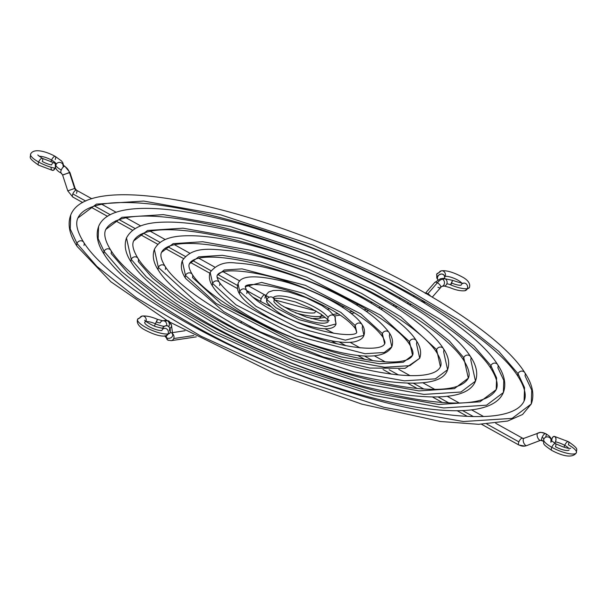 <?xml version="1.0" encoding="UTF-8"?>
<svg xmlns="http://www.w3.org/2000/svg" width="607" height="607" viewBox="0 0 607 607"><rect width="100%" height="100%" fill="white"/><g stroke="black" fill="none" stroke-linecap="round" stroke-linejoin="round"><path stroke-width="0.91" d="M445.136 276.352A3.877 3.414 -98.6 0 0 444.711 272.353A3.877 3.414 -98.6 0 0 441.388 270.798A3.877 3.414 81.4 0 1 444.711 272.353A3.877 3.414 81.4 0 1 445.136 276.352A9.902 2.64 -157.7 0 1 453.899 278.256A9.902 2.64 -157.7 0 1 461.745 283.052A9.902 2.64 22.3 0 0 453.899 278.256A9.902 2.64 22.3 0 0 445.136 276.352A9.902 2.64 22.3 0 0 444.65 276.466A9.902 2.64 -157.7 0 1 445.136 276.352A3.877 3.414 -98.6 0 1 444.711 277.133M437.844 279.766A3.877 3.361 -39 0 1 437.632 276.671A17.656 4.704 -157.7 0 1 436.767 274.083A17.656 4.704 22.3 0 0 437.632 276.671A3.877 3.361 -39 0 1 440.667 274.098A3.877 3.361 -39 0 1 444.081 275.176A3.877 3.361 -39 0 1 444.499 278.287M443.049 278.385A3.877 3.414 81.4 0 1 445.098 278.75A3.877 3.414 81.4 0 1 446.798 283.939A3.877 1.032 -157.7 0 1 450.485 284.789L452.587 280.343L451.638 283.029A9.902 2.64 22.3 0 0 461.062 285.207A3.877 3.414 81.4 0 1 463.543 283.12A3.877 3.414 -98.6 0 1 466.874 284.668A3.877 3.414 -98.6 0 1 467.299 288.674A17.656 4.704 22.3 0 0 469.53 286.853A17.656 4.704 -157.7 0 1 467.299 288.674A17.656 4.704 -157.7 0 1 450.485 284.789A17.656 4.704 22.3 0 0 467.299 288.674A3.877 3.414 81.4 0 1 464.818 290.761A3.877 3.414 -98.6 0 0 467.299 288.674A3.877 3.414 81.4 0 0 466.889 284.698A3.877 3.414 81.4 0 0 463.596 283.105L463.649 283.097M432.298 297.119L441.638 286.436L444.263 286.034A3.877 3.414 -98.6 0 0 446.798 283.939A3.877 3.414 -98.6 0 0 445.098 278.75L442.48 279.144A3.877 3.414 81.4 0 1 444.468 283.112A3.877 3.414 81.4 0 1 441.866 286.39A3.877 3.414 -98.6 0 0 444.468 283.112A3.877 3.414 -98.6 0 0 442.48 279.144A11.624 4.56 119.1 0 0 437.381 282.763A3.877 1.684 40.9 0 1 440.568 287.581A3.877 1.684 40.9 0 1 437.943 287.263M427.874 293.735A3.877 1.684 -139.1 0 0 425.568 293.211A3.877 1.684 40.9 0 1 427.874 293.735A3.877 1.684 40.9 0 1 430.522 296.079A3.877 1.684 -139.1 0 0 427.874 293.735A3.877 1.518 -60.9 0 1 427.374 294.251A3.877 1.518 119.1 0 0 427.874 293.735L437.381 282.763L427.874 293.735M318.5 318.387A3.877 3.414 -98.6 0 0 320.974 316.293A46.936 12.512 -157.7 0 1 295.389 312.802A46.936 12.512 22.3 0 0 320.974 316.293A3.877 3.414 81.4 0 1 318.44 318.394L311.034 318.554M270.396 306.452L261.169 301.755A3.877 1.518 -60.9 0 1 261.23 298.644A3.877 1.518 119.1 0 0 261.139 301.74M283.742 306.725A39.189 10.448 22.3 0 0 314.745 312.825A3.877 3.414 81.4 0 1 316.141 311.148M63.052 174.953L69.464 172.509L74.676 188.436L67.787 190.864L74.676 188.436A3.012 2.656 -98.6 0 0 76.072 190.181A3.877 1.518 -60.9 0 1 76.55 190.257A3.877 1.518 -60.9 0 1 76.467 193.36M61.664 173.207A3.877 1.518 -60.9 0 1 61.17 173.124A3.877 1.518 -60.9 0 1 61.261 170.028A3.877 1.518 -60.9 0 1 64.494 166.295A10.767 9.477 81.4 0 1 69.464 172.509L69.942 172.525L75.154 188.451L76.535 190.249A3.877 1.518 119.1 0 0 76.072 190.181A3.877 1.518 119.1 0 0 72.832 193.906A3.877 1.518 119.1 0 0 72.772 197.025A3.877 1.518 -60.9 0 1 72.832 193.906L85.701 201.061L72.832 193.906A3.877 1.518 -60.9 0 1 76.072 190.181A3.012 2.656 81.4 0 1 74.676 188.436L69.464 172.509A10.767 9.477 -98.6 0 0 64.494 166.295A3.877 1.518 119.1 0 0 61.261 170.028A3.877 1.518 119.1 0 0 61.186 173.132C56.36 170.537 54.615 167.752 55.958 164.793A11.624 3.096 -157.7 0 1 56.026 164.656A3.877 3.733 33.1 0 1 63.28 165.271A3.877 3.733 -146.9 0 0 56.026 164.656A11.624 3.096 22.3 0 0 55.95 164.8A11.624 3.096 22.3 0 0 61.261 170.028A11.624 3.096 -157.7 0 1 55.95 164.8L56.345 164.057M52.581 170.408A3.877 2.193 -78.7 0 0 55.085 168.238A17.656 4.704 -157.7 0 1 38.651 162.031A3.877 1.518 119.1 0 0 38.56 165.127A3.877 1.518 -60.9 0 1 38.651 162.031A17.656 4.704 -157.7 0 1 30.805 153.73A17.656 4.704 22.3 0 0 38.651 162.031A3.877 1.518 -60.9 0 1 42.376 158.381A3.877 1.518 119.1 0 0 38.651 162.031A17.656 4.704 22.3 0 0 55.085 168.238A3.877 2.193 -78.7 0 0 54.008 162.79M55.298 156.431A3.877 1.518 119.1 0 0 51.572 160.073A9.902 2.64 22.3 0 0 39.174 156.325A9.902 2.64 -157.7 0 1 51.572 160.073A3.877 1.518 -60.9 0 1 55.298 156.431A3.877 1.518 -60.9 0 1 55.207 159.527M42.376 158.381A3.877 1.518 -60.9 0 1 42.285 161.477A9.902 2.64 22.3 0 0 51.504 164.96L51.815 164.315M51.572 160.073A9.902 2.64 -157.7 0 1 56.125 164.429A9.902 2.64 22.3 0 0 51.572 160.073A3.877 1.518 119.1 0 0 51.087 162.046A3.877 1.518 -60.9 0 1 51.572 160.073M444.241 286.041L449.544 287.475C455.538 290.04 460.607 291.14 464.757 290.776L469.439 287.483C470.463 283.932 468.452 280.631 463.399 277.574C454.059 272.46 446.744 270.198 441.441 270.79L436.767 274.083A17.656 4.704 -157.7 0 1 438.907 272.892A3.877 3.414 81.4 0 1 441.388 270.798M440.591 287.551A3.877 1.684 -139.1 0 0 437.381 282.763A11.624 4.56 -60.9 0 1 442.48 279.144L445.098 278.75A3.877 3.414 -98.6 0 0 443.102 278.37L452.579 280.343L450.485 284.789A3.877 1.032 22.3 0 0 446.798 283.939A3.877 3.414 81.4 0 1 444.316 286.026M450.826 284.933L451.638 283.029L450.826 284.933M423.261 300.822L421.243 301.133L423.261 300.822M409.11 302.961L407.024 303.28L409.11 302.961M394.952 305.109L392.759 305.435L394.952 305.109M380.786 307.248L378.442 307.605L380.786 307.248M366.605 309.395L364.003 309.782L366.605 309.395M352.386 311.543L349.26 312.013L352.386 311.543M338.084 313.705L333.281 314.434L338.084 313.705M323.44 315.921L320.974 316.293A3.877 3.414 -98.6 0 0 321.27 314.35A3.877 3.414 81.4 0 1 320.974 316.293L323.44 315.921M423.511 302.506L425.332 302.225A3.877 3.414 -98.6 0 0 425.59 302.18A3.877 3.414 81.4 0 1 425.34 302.225A3.877 3.414 81.4 0 1 423.337 301.854M264.963 294.994A3.877 1.518 119.1 0 0 261.23 298.644L246.548 290.48L261.23 298.644A3.877 1.518 -60.9 0 1 264.933 294.979A3.877 1.518 -60.9 0 1 264.864 298.09M237.527 285.465L217.769 274.478L237.527 285.465M210.963 270.699L192.624 260.502L210.963 270.699M185.272 256.412L167.942 246.776L185.272 256.412M160.043 242.39L143.427 233.149L160.043 242.39M135.103 228.528L119.002 219.575L135.103 228.528M110.337 214.757L94.624 206.023L110.337 214.757M63.34 166.948L62.931 164.96L64.964 166.364L69.942 172.525L62.574 174.937L61.193 173.139M64.494 166.295A3.877 1.518 -60.9 0 1 64.987 166.386A3.877 1.518 119.1 0 0 64.494 166.295M73.235 197.093A3.877 1.518 -60.9 0 1 72.757 197.017L82.704 202.548M434.756 282.452A3.877 1.684 40.9 0 1 437.381 282.763A3.877 1.684 -139.1 0 0 434.733 282.475L425.226 293.447M442.48 279.144A3.877 3.414 -98.6 0 0 440.477 278.772A3.877 3.414 81.4 0 1 442.48 279.144M52.179 163.761L52.589 163.313M53.477 162.813L54.713 163.139L55.29 164.034L55.328 167.532L53.56 170.203L52.255 170.309L51.557 169.672M51.299 169.163L51.026 167.881M437.966 279.941L437.419 278.742L437.632 276.671L438.998 274.903L441.039 274.03L442.45 274.114L444.096 275.199L444.711 277.08L444.423 278.476M83.736 242.33A3.877 3.49 147.1 0 0 80.215 240.835A3.877 3.49 147.1 0 0 76.968 243.361L96.824 266.374L136.279 297.665L200.978 336.195L288.795 376.143L384.019 407.358L463.338 421.524L512.118 418.367L531.262 403.996L512.118 418.367L463.338 421.524L384.019 407.358L288.795 376.143L200.978 336.195L136.279 297.665L96.824 266.374L76.968 243.361A3.877 3.49 -32.9 0 1 80.215 240.835A3.877 3.49 -32.9 0 1 83.736 242.33A3.877 3.49 -32.9 0 1 83.941 245.425M524.789 372.645A3.877 3.49 147.1 0 0 521.269 371.143A3.877 3.49 147.1 0 0 518.021 373.677L524.547 387.623L524.091 401.052L524.547 387.623L518.021 373.677A3.877 3.49 -32.9 0 1 521.269 371.143A3.877 3.49 -32.9 0 1 524.789 372.645A3.877 3.49 -32.9 0 1 524.994 375.733L531.732 390.134L531.262 403.996C534.668 394.694 532.506 384.231 524.759 372.599C501.572 335.565 420.636 283.795 328.857 246.207C206.243 195.773 85.39 176.66 70.7 215.106L70.23 228.96L76.968 243.361L70.23 228.96L70.708 215.09C67.294 224.4 69.456 234.871 77.203 246.503L110.937 281.823L166.925 320.359M77.871 218.042L96.414 204.119L143.684 201.069L220.531 214.787L312.78 245.031L397.873 283.735L460.554 321.065L498.772 351.385L518.021 373.677L498.772 351.385L460.554 321.065L397.873 283.735L312.78 245.031L220.531 214.787L143.684 201.069L96.414 204.119L77.871 218.042C75.245 223.68 77.188 231.76 83.705 242.292C105.284 277.429 188.974 331.043 281.785 368.07C355.755 398.184 432.252 416.994 478.088 416.561C499.698 416.736 518.917 412.312 524.091 401.052C526.717 395.415 524.774 387.334 518.257 376.81C496.678 341.673 412.988 288.059 320.177 251.032C246.207 220.918 169.71 202.108 123.874 202.541C102.264 202.366 83.045 206.782 77.871 218.042M518.226 376.772A3.877 3.49 -32.9 0 1 518.021 373.677A3.877 3.49 147.1 0 0 518.226 376.772M77.172 246.457A3.877 3.49 -32.9 0 1 76.968 243.361A3.877 3.49 147.1 0 0 77.172 246.457M110.861 250.35A3.877 3.49 147.1 0 0 107.348 248.847A3.877 3.49 147.1 0 0 104.093 251.381L121.552 271.602L156.227 299.107L213.087 332.97L290.275 368.077L373.965 395.514L443.671 407.957L486.548 405.188L503.37 392.554L486.548 405.188L443.671 407.957L373.965 395.514L290.275 368.077L213.087 332.97L156.227 299.107L121.552 271.602L104.093 251.381A3.877 3.49 -32.9 0 1 107.348 248.847A3.877 3.49 -32.9 0 1 110.861 250.35A3.877 3.49 -32.9 0 1 111.073 253.438L127.91 272.945L161.356 299.479L216.198 332.135L290.654 366.006L371.378 392.463L438.618 404.474L479.97 401.804L496.2 389.618L496.602 377.865L490.888 365.657L496.602 377.865L496.2 389.618C498.461 384.899 496.769 377.964 491.124 368.798C472.329 338.145 398.958 291.102 317.636 258.673C285.078 245.547 253.703 235.197 223.505 227.64C162.888 213.057 116.893 210.735 105.762 229.484L121.984 217.298L163.344 214.628L230.584 226.631L311.308 253.096L385.756 286.959L440.606 319.623L474.052 346.149L490.888 365.657A3.877 3.49 -32.9 0 1 494.136 363.13A3.877 3.49 -32.9 0 1 497.657 364.625A3.877 3.49 147.1 0 0 494.136 363.13A3.877 3.49 147.1 0 0 490.888 365.657L474.052 346.149L440.606 319.623L385.756 286.959L311.308 253.096L230.584 226.631L163.344 214.628L121.984 217.298L105.762 229.484C103.501 234.196 105.193 241.138 110.838 250.304C129.632 280.958 203.004 328 284.326 360.421C316.884 373.555 348.259 383.897 378.449 391.454C439.073 406.045 485.069 408.367 496.2 389.618M497.657 364.625A3.877 3.49 -32.9 0 1 497.861 367.721L503.787 380.377L503.37 392.554C506.413 384.178 504.493 374.853 497.634 364.587C477.17 331.946 406.174 286.565 325.61 253.559C217.913 209.392 112.022 192.26 98.584 226.54L98.175 238.726L104.093 251.381L98.175 238.726L98.592 226.525C95.549 234.917 97.461 244.242 104.328 254.515C128.305 293.705 227.853 351.483 324.92 383.745C415.499 413.921 491.154 421.486 503.37 392.554M491.093 368.752A3.877 3.49 -32.9 0 1 490.888 365.657A3.877 3.49 147.1 0 0 491.093 368.752M104.305 254.477A3.877 3.49 -32.9 0 1 104.093 251.381A3.877 3.49 147.1 0 0 104.305 254.477M137.994 258.362A3.877 3.49 147.1 0 0 134.473 256.867A3.877 3.49 147.1 0 0 131.226 259.394L146.279 276.83L176.174 300.548L225.197 329.738L291.747 360.012L363.904 383.67L424.012 394.398L460.979 392.008L475.486 381.12L460.979 392.008L424.012 394.398L363.904 383.67L291.747 360.012L225.197 329.738L176.174 300.548L146.279 276.83L131.226 259.394A3.877 3.49 -32.9 0 1 134.473 256.867A3.877 3.49 -32.9 0 1 137.994 258.362A3.877 3.49 -32.9 0 1 138.199 261.458L152.63 278.173L181.303 300.913L228.315 328.911L292.126 357.94L361.317 380.619L418.951 390.916L454.4 388.624L468.316 378.176L463.756 357.644L468.316 378.176C470.197 374.39 468.763 368.586 463.991 360.778C447.981 334.616 384.929 294.145 315.094 266.314C230.584 232.178 146.181 217.989 133.646 240.918L147.562 230.478L183.003 228.186L240.638 238.483L309.828 261.162L373.646 290.192L420.659 318.182L449.324 340.922L463.756 357.644A3.877 3.49 -32.9 0 1 467.011 355.11A3.877 3.49 -32.9 0 1 470.531 356.613A3.877 3.49 147.1 0 0 467.011 355.11A3.877 3.49 147.1 0 0 463.756 357.644L449.324 340.922L420.659 318.182L373.646 290.192L309.828 261.162L240.638 238.483L183.003 228.186L147.562 230.478L133.646 240.918C131.757 244.712 133.199 250.509 137.964 258.316C153.973 284.486 217.033 324.957 286.868 352.781C371.378 386.925 455.781 401.106 468.316 378.176M470.531 356.613A3.877 3.49 -32.9 0 1 470.736 359.708L475.486 381.12C478.149 373.662 476.487 365.482 470.501 356.567C452.769 328.326 391.705 289.334 322.363 260.911C286.512 246.207 252.595 235.417 220.607 228.558C201.979 224.62 185.621 222.473 171.531 222.116C154.079 221.836 134.276 223.141 126.476 237.982L131.226 259.394L126.484 237.967C123.813 245.433 125.467 253.62 131.461 262.535C152.228 296.428 237.838 346.058 321.384 373.859C352.675 384.368 380.885 391.386 406.015 394.891C449.719 400.438 470.357 394.254 475.486 381.12M463.968 360.74A3.877 3.49 -32.9 0 1 463.756 357.644A3.877 3.49 147.1 0 0 463.968 360.74M131.431 262.49A3.877 3.49 -32.9 0 1 131.226 259.394A3.877 3.49 147.1 0 0 131.431 262.49M165.127 266.374A3.877 3.49 147.1 0 0 161.606 264.88A3.877 3.49 147.1 0 0 158.351 267.414L196.122 301.983L237.307 326.513L293.227 351.954L353.851 371.818L404.345 380.839L435.409 378.836L447.594 369.678L435.409 378.836L404.345 380.839L353.851 371.818L293.227 351.954L237.307 326.513L196.122 301.983L158.351 267.414A3.877 3.49 -32.9 0 1 161.606 264.88A3.877 3.49 -32.9 0 1 165.127 266.374A3.877 3.49 -32.9 0 1 165.332 269.47M443.398 348.593A3.877 3.49 147.1 0 0 439.878 347.098A3.877 3.49 147.1 0 0 436.63 349.624L440.424 366.742L436.63 349.624A3.877 3.49 -32.9 0 1 439.878 347.098A3.877 3.49 -32.9 0 1 443.398 348.593A3.877 3.49 -32.9 0 1 443.603 351.688L447.594 369.678C449.893 363.153 448.482 356.104 443.368 348.555C428.375 324.707 377.235 292.104 319.115 268.264C289.084 255.942 260.661 246.905 233.847 241.154C218.232 237.853 204.506 236.055 192.669 235.751C177.456 235.486 160.772 236.851 154.368 249.416L158.351 267.414L154.368 249.409C152.069 255.949 153.48 262.99 158.586 270.547C176.159 299.152 247.823 340.641 317.856 363.965C344.07 372.774 367.713 378.647 388.791 381.591C424.414 385.688 444.013 381.712 447.594 369.678M161.538 252.36L173.132 243.657L202.67 241.745L250.699 250.327L308.356 269.227L361.537 293.416L400.711 316.748L436.63 349.624L400.711 316.748L361.537 293.416L308.356 269.227L250.699 250.327L202.67 241.745L173.132 243.657L161.538 252.36C160.02 255.228 161.204 259.887 165.096 266.336C178.321 288.006 231.062 321.915 289.402 345.14C360.353 374.246 431.941 384.846 440.424 366.742C441.942 363.874 440.75 359.215 436.865 352.766C423.64 331.088 370.9 297.187 312.552 273.954C241.609 244.856 170.013 234.256 161.538 252.36M436.835 352.72A3.877 3.49 -32.9 0 1 436.63 349.624A3.877 3.49 147.1 0 0 436.835 352.72M158.564 270.502A3.877 3.49 -32.9 0 1 158.351 267.414A3.877 3.49 147.1 0 0 158.564 270.502M192.252 274.394A3.877 3.49 147.1 0 0 188.731 272.9A3.877 3.49 147.1 0 0 185.484 275.426L216.062 303.424L294.699 343.888L343.79 359.974L384.686 367.281L409.839 365.657L419.71 358.244L409.839 365.657L384.686 367.281L343.79 359.974L294.699 343.888L216.062 303.424L185.484 275.426A3.877 3.49 -32.9 0 1 188.731 272.9A3.877 3.49 -32.9 0 1 192.252 274.394A3.877 3.49 -32.9 0 1 192.465 277.49L221.191 303.796L295.078 341.809L341.21 356.931L379.633 363.79L403.26 362.265L412.532 355.3L409.497 341.612L412.532 355.3C413.678 353.357 412.745 349.837 409.733 344.746C399.292 327.568 356.87 300.23 310.018 281.595C253.597 258.377 196.243 249.947 189.422 263.795L198.701 256.837L222.329 255.312L260.752 262.171L306.884 277.285L380.764 315.306L409.497 341.612A3.877 3.49 -32.9 0 1 412.745 339.085A3.877 3.49 -32.9 0 1 416.265 340.58A3.877 3.49 147.1 0 0 412.745 339.085A3.877 3.49 147.1 0 0 409.497 341.612L380.764 315.306L306.884 277.285L260.752 262.171L222.329 255.312L198.701 256.837L189.422 263.795C188.276 265.745 189.209 269.258 192.229 274.349C202.67 291.535 245.091 318.872 291.944 337.5C348.365 360.725 405.719 369.155 412.532 355.3M416.265 340.58A3.877 3.49 -32.9 0 1 416.478 343.676L419.71 358.244C421.63 352.637 420.476 346.734 416.243 340.535C401.174 315.837 336.764 279.819 277.634 261.792C260.835 256.594 245.516 252.998 231.669 250.987C210.014 248.771 192.093 246.222 182.252 260.858L185.484 275.426L182.259 260.851C180.325 266.458 181.485 272.361 185.719 278.56L223.755 311.649L259.675 331.612L323.523 357.06L369.754 368.039L405.059 368.358L419.703 358.259M409.71 344.708A3.877 3.49 -32.9 0 1 409.497 341.612A3.877 3.49 147.1 0 0 409.71 344.708M185.689 278.522A3.877 3.49 -32.9 0 1 185.484 275.426A3.877 3.49 147.1 0 0 185.689 278.522M219.385 282.407A3.877 3.49 147.1 0 0 215.864 280.912A3.877 3.49 147.1 0 0 212.617 283.439L236.009 304.866L296.178 335.823L365.019 353.722L384.269 352.477L391.819 346.802L384.269 352.477L365.019 353.722L296.178 335.823L236.009 304.866L212.617 283.439A3.877 3.49 -32.9 0 1 215.864 280.912A3.877 3.49 -32.9 0 1 219.385 282.407A3.877 3.49 -32.9 0 1 219.59 285.502M389.14 332.56A3.877 3.49 147.1 0 0 385.62 331.065A3.877 3.49 147.1 0 0 382.372 333.6L384.648 343.865L382.372 333.6A3.877 3.49 -32.9 0 1 385.62 331.065A3.877 3.49 -32.9 0 1 389.14 332.56A3.877 3.49 -32.9 0 1 389.345 335.656L391.819 346.802C393.374 342.128 392.471 337.371 389.11 332.522C376.689 315.815 351.195 299.297 312.62 282.968C282.695 270.836 257.171 264.197 236.055 263.051C225.098 261.442 216.464 264.523 210.143 272.293L212.617 283.439L210.143 272.285C208.588 276.967 209.491 281.731 212.852 286.58C224.507 305.571 272.938 332.636 317.787 346.445C359.936 359.192 384.618 359.314 391.819 346.802M217.314 275.237L224.271 270.016L241.996 268.871L305.404 285.351L360.816 313.865L382.372 333.6L360.816 313.865L305.404 285.351L241.996 268.871L224.271 270.016L217.314 275.237C216.54 276.253 217.215 278.636 219.355 282.369C230.546 297.529 255.585 313.356 294.486 329.859C334.92 347.227 380.217 353.137 384.648 343.865C385.422 342.841 384.739 340.466 382.607 336.733C371.416 321.573 346.369 305.738 307.476 289.236C267.042 271.875 221.737 265.965 217.314 275.237M382.577 336.688A3.877 3.49 -32.9 0 1 382.372 333.6A3.877 3.49 147.1 0 0 382.577 336.688M212.822 286.534A3.877 3.49 -32.9 0 1 212.617 283.439A3.877 3.49 147.1 0 0 212.822 286.534M246.51 290.427A3.877 3.49 147.1 0 0 242.99 288.924A3.877 3.49 147.1 0 0 239.742 291.459L255.957 306.3L297.65 327.757L345.36 340.155L363.927 335.368L345.36 340.155L297.65 327.757L255.957 306.3L239.742 291.459A3.877 3.49 -32.9 0 1 242.99 288.924A3.877 3.49 -32.9 0 1 246.51 290.427A3.877 3.49 -32.9 0 1 246.723 293.515M362.007 324.548A3.877 3.49 147.1 0 0 358.487 323.053A3.877 3.49 147.1 0 0 355.239 325.58L356.757 332.424L355.239 325.58A3.877 3.49 -32.9 0 1 358.487 323.053A3.877 3.49 -32.9 0 1 362.007 324.548A3.877 3.49 -32.9 0 1 362.22 327.643L363.927 335.368C365.118 331.634 364.473 328.008 361.984 324.502C353.221 310.192 315.708 290.161 283.628 281.413C255.577 274.637 240.38 275.411 238.035 283.735L239.742 291.459L238.035 283.735C236.844 287.468 237.489 291.087 239.977 294.592C248.187 307.817 280.388 325.822 310.852 335.459C329.464 341.354 343.903 343.494 354.177 341.885C359.708 340.588 362.956 338.418 363.927 335.368M245.205 286.671L261.655 282.43L303.932 293.416L340.876 312.43L355.239 325.58L340.876 312.43L303.932 293.416L261.655 282.43L245.205 286.671L246.488 290.381C253.825 300.374 270.676 310.989 297.028 322.218C324.502 334.449 355.748 337.082 356.757 332.424L355.474 328.721C348.137 318.728 331.285 308.113 304.934 296.876C277.46 284.645 246.214 282.012 245.205 286.671M355.444 328.675A3.877 3.49 -32.9 0 1 355.239 325.58A3.877 3.49 147.1 0 0 355.444 328.675M239.955 294.554A3.877 3.49 -32.9 0 1 239.742 291.459A3.877 3.49 147.1 0 0 239.955 294.554M273.643 298.439A3.877 3.49 147.1 0 0 270.123 296.944A3.877 3.49 147.1 0 0 266.875 299.471L275.904 307.741L299.122 319.692L325.701 326.596L336.043 323.926L325.701 326.596L299.122 319.692L275.904 307.741L266.875 299.471A3.877 3.49 -32.9 0 1 270.123 296.944A3.877 3.49 -32.9 0 1 273.643 298.439A3.877 3.49 -32.9 0 1 273.848 301.535A30.145 8.035 22.3 0 0 301.315 318.311A30.145 8.035 22.3 0 0 328.273 321.824M334.882 316.535A3.877 3.49 147.1 0 0 331.361 315.033A3.877 3.49 147.1 0 0 328.106 317.567A3.877 3.49 -32.9 0 1 331.361 315.033A3.877 3.49 -32.9 0 1 334.882 316.535A3.877 3.49 -32.9 0 1 335.087 319.623L336.043 323.926L334.852 316.49L329.684 310.989L321.786 305.473L306.125 297.673L289.198 292.081L279.463 290.412L273.332 290.472L268.605 292.043L265.919 295.169L267.11 302.612C275.206 311.869 287.839 319.274 305.018 324.813C327.15 331.627 334.836 328.493 336.043 323.926M273.689 297.278A30.145 8.035 -157.7 0 1 300.647 300.791A30.145 8.035 -157.7 0 1 328.106 317.567A30.145 8.035 22.3 0 0 300.647 300.791A30.145 8.035 22.3 0 0 273.689 297.278M328.319 320.663A3.877 3.49 -32.9 0 1 328.106 317.567A3.877 3.49 147.1 0 0 328.319 320.663M267.08 302.567A3.877 3.49 -32.9 0 1 266.875 299.471A3.877 3.49 147.1 0 0 267.08 302.567M145.938 321.604A9.902 2.64 22.3 0 0 144.686 322.628A9.902 2.64 22.3 0 0 151.598 327.909A9.902 2.64 22.3 0 0 161.864 330.458A3.877 3.414 81.4 0 1 164.345 328.364A3.877 3.414 -98.6 0 1 167.669 329.92A3.877 3.414 -98.6 0 1 168.093 333.918A17.656 4.704 22.3 0 0 170.233 332.727A17.656 4.704 -157.7 0 1 168.093 333.918A17.656 4.704 -157.7 0 1 149.792 329.381A17.656 4.704 -157.7 0 1 137.47 319.965A17.656 4.704 22.3 0 0 149.792 329.381A17.656 4.704 22.3 0 0 168.093 333.918A3.877 3.414 81.4 0 1 165.612 336.012A3.877 3.414 -98.6 0 0 168.093 333.918A3.877 3.414 81.4 0 0 167.691 329.942A3.877 3.414 81.4 0 0 164.398 328.357L164.451 328.349M169.019 326.847A3.877 3.361 141 0 0 165.62 325.769A3.877 3.361 141 0 0 162.585 328.311M157.463 319.335L155.362 323.781A11.624 3.096 22.3 0 0 164.269 326.338A11.624 3.096 -157.7 0 1 155.362 323.781L157.463 319.335L156.515 322.021A3.877 1.032 22.3 0 0 160.202 322.871A3.877 3.414 81.4 0 1 162.737 320.777A3.877 3.414 81.4 0 1 164.732 321.149A3.877 3.414 -98.6 0 0 162.752 320.769L157.456 319.335C151.462 316.771 146.393 315.67 142.243 316.042L137.561 319.328C136.537 322.878 138.548 326.179 143.601 329.237C152.941 334.351 160.256 336.612 165.559 336.02L170.233 332.727L170.21 328.85L168.981 326.801M162.737 320.777L165.362 320.375L168.754 320.959A11.624 4.56 119.1 0 0 167.357 320.754A3.877 3.414 -98.6 0 0 165.362 320.375A3.877 3.414 81.4 0 1 167.357 320.754L164.732 321.149A3.877 3.414 81.4 0 1 166.637 325.671A3.877 3.414 -98.6 0 0 164.732 321.149L167.357 320.754A11.624 4.56 -60.9 0 1 168.761 320.959A11.624 4.56 -60.9 0 1 169.968 323.205A3.877 3.141 172.8 0 1 171.523 325.36A3.877 3.141 172.8 0 1 169.96 328.296A3.877 3.141 -7.2 0 0 171.515 325.329M171.136 332.56A3.877 3.141 172.8 0 1 172.691 334.677A3.877 3.141 172.8 0 1 170.787 337.841A3.877 3.141 172.8 0 1 166.568 337.833A11.624 4.56 119.1 0 0 167.775 340.079A11.624 4.56 -60.9 0 1 166.568 337.833L166.318 335.876L166.568 337.833A3.877 3.141 172.8 0 1 165.089 336.081A3.877 3.141 -7.2 0 0 166.568 337.833A3.877 3.141 -7.2 0 0 170.772 337.849A3.877 3.141 -7.2 0 0 172.699 334.715L171.523 325.36L168.754 320.959M196.289 336.87L171.174 340.664A3.877 3.414 -98.6 0 0 173.708 338.562A3.877 3.414 -98.6 0 0 172.578 333.774A3.877 3.414 81.4 0 1 173.708 338.562A3.877 3.414 81.4 0 1 171.174 340.664A3.877 3.414 81.4 0 1 171.166 340.664L167.775 340.079L165.005 335.679M518.879 441.866A3.877 1.518 119.1 0 0 518.795 444.969A3.877 1.518 -60.9 0 1 518.879 441.866L486.852 424.065L518.879 441.866A3.877 1.518 -60.9 0 1 522.111 438.14A3.877 1.518 119.1 0 0 518.879 441.866M540.723 440.265A3.877 1.806 69.2 0 1 540.655 440.295L526.724 445.591A3.877 1.806 -110.8 0 1 526.55 445.637L540.465 440.348A3.877 1.806 -110.8 0 1 537.514 437.139A3.877 1.806 -110.8 0 1 537.885 433.057A3.877 1.806 -110.8 0 1 538.068 433.011A10.767 9.477 81.4 0 1 539.813 432.556A10.767 9.477 -98.6 0 0 538.068 433.011A3.877 1.806 69.2 0 0 537.878 433.064A3.877 1.806 69.2 0 0 537.514 437.154A3.877 1.806 69.2 0 0 540.465 440.348A3.877 1.806 69.2 0 0 540.655 440.295A3.877 1.806 -110.8 0 1 540.465 440.348A3.012 2.656 81.4 0 1 540.958 440.219A3.012 2.656 -98.6 0 0 540.465 440.348L526.55 445.637A10.767 9.477 81.4 0 1 524.805 446.099A10.767 9.477 -98.6 0 0 526.55 445.637A3.877 1.806 -110.8 0 1 523.598 442.442A3.877 1.806 -110.8 0 1 523.962 438.353A3.877 1.806 -110.8 0 1 524.144 438.3A3.877 1.806 69.2 0 0 523.97 438.345A3.877 1.806 69.2 0 0 523.598 442.427A3.877 1.806 69.2 0 0 526.55 445.637A3.877 1.806 69.2 0 0 526.724 445.591A3.877 1.806 69.2 0 0 526.891 445.508M523.894 438.383A3.012 2.656 81.4 0 1 522.111 438.14A3.012 2.656 -98.6 0 0 523.659 438.429L539.79 432.556C539.479 432.032 541.49 432.404 545.807 433.671A3.877 1.518 -60.9 0 1 545.739 436.782M545.83 433.686A3.877 1.518 119.1 0 0 545.336 433.603A10.767 9.477 -98.6 0 0 539.813 432.556A10.767 9.477 81.4 0 1 545.336 433.603A3.877 1.518 -60.9 0 1 545.814 433.679L549.267 436.092L550.678 437.829L551.353 440.758M542.506 440.515A3.877 1.518 -60.9 0 1 542.021 440.439A3.877 1.518 -60.9 0 1 542.104 437.336A3.877 1.518 -60.9 0 1 545.336 433.603A3.877 1.518 119.1 0 0 542.104 437.336A3.877 1.032 -157.7 0 1 543.895 438.998A3.877 1.032 22.3 0 0 542.104 437.336A3.877 1.518 119.1 0 0 542.013 440.432M551.429 440.826A3.877 2.193 101.3 0 1 551.915 438.573A3.877 2.193 101.3 0 1 554.419 436.403A3.877 2.193 101.3 0 1 555.496 441.85A9.902 2.64 -157.7 0 1 564.715 445.333A3.877 1.518 -60.9 0 1 568.44 441.691A3.877 1.518 -60.9 0 1 568.349 444.787A17.656 4.704 -157.7 0 1 576.195 453.08A17.656 4.704 -157.7 0 1 551.793 447.291A17.656 4.704 22.3 0 0 576.195 453.08M555.519 443.641A3.877 1.518 119.1 0 0 551.793 447.291A3.877 1.518 -60.9 0 1 555.519 443.641A3.877 1.518 -60.9 0 1 555.428 446.737A9.902 2.64 22.3 0 0 569.116 449.984M568.44 441.691A3.877 1.518 119.1 0 0 564.715 445.333A9.902 2.64 -157.7 0 1 568.721 448.307A9.902 2.64 22.3 0 0 564.715 445.333A3.877 1.518 119.1 0 0 564.229 447.306A3.877 1.518 -60.9 0 1 564.715 445.333A9.902 2.64 22.3 0 0 555.496 441.85A3.877 2.193 101.3 0 1 554.715 443.178M551.239 440.636A3.877 3.733 -146.9 0 0 544.183 438.497A3.877 3.733 33.1 0 1 551.239 440.636M543.849 439.127A17.656 4.704 22.3 0 0 543.735 439.347A17.656 4.704 22.3 0 0 551.793 447.291A17.656 4.704 -157.7 0 1 543.735 439.347A17.656 4.704 -157.7 0 1 543.849 439.127A3.877 3.733 33.1 0 1 544.183 438.497M145.991 321.46A3.877 3.414 -98.6 0 0 145.468 317.537A3.877 3.414 -98.6 0 0 142.182 316.05A3.877 3.414 81.4 0 1 145.468 317.537A3.877 3.414 81.4 0 1 145.991 321.46M137.47 319.965A17.656 4.704 -157.7 0 1 139.701 318.136A3.877 3.414 81.4 0 1 142.182 316.05M146.15 321.573A9.902 2.64 -157.7 0 1 155.362 323.781A9.902 2.64 22.3 0 0 146.15 321.573M154.504 326.058L155.362 323.781L154.504 326.058M278.939 322.651L278.165 322.765L278.939 322.651M264.652 324.813L263.704 324.957L264.652 324.813M250.433 326.961L249.378 327.12L250.433 326.961M236.252 329.108L235.114 329.275L236.252 329.108M222.094 331.247L220.887 331.43L222.094 331.247M207.935 333.387L206.691 333.577L207.935 333.387M193.785 335.527L173.708 338.562L193.785 335.527M473.263 416.508L462.504 410.529L473.263 416.508M448.535 402.767L438.11 396.97L448.535 402.767M423.633 388.92L413.663 383.381L423.633 388.92M398.45 374.921L389.117 369.731L398.45 374.921M372.751 360.634L364.375 355.975L372.751 360.634M345.922 345.717L339.146 341.953L345.922 345.717M524.805 446.099A10.767 9.477 81.4 0 1 519.273 445.052A3.877 1.518 -60.9 0 1 518.81 444.977L524.827 446.092L526.724 445.591M550.974 442.162A9.902 2.64 22.3 0 0 550.906 442.283L550.921 440.257L555.496 443.626C562.985 447.154 568.031 448.725 570.641 448.353L570.641 448.353M551.702 450.386A3.877 1.518 -60.9 0 1 551.793 447.291A3.877 1.518 119.1 0 0 551.702 450.386M495.737 423.284L522.574 438.208A3.877 1.518 119.1 0 0 522.111 438.14A3.877 1.518 -60.9 0 1 522.574 438.208L523.666 438.429M169.171 340.292A11.624 4.56 -60.9 0 1 167.775 340.079M167.357 320.754A3.877 3.414 81.4 0 1 168.746 326.543A3.877 3.414 -98.6 0 0 167.357 320.754M162.373 328.281A3.877 3.414 81.4 0 1 161.902 328.061M169.573 329.449L169.368 330.147A17.656 4.704 -157.7 0 1 170.233 332.727M554.411 443.497L555.496 441.85L555.982 439.658L555.701 437.647L554.745 436.501L553.44 436.615L552.226 437.935L551.437 441.501M169.649 328.751L169.581 328.068M169.376 327.439L168.025 326.027L165.977 325.701L163.936 326.574L162.577 328.341M37.778 154.997L42.353 158.366L54.053 162.797M63.629 165.536L62.756 162.615L61.459 160.916L55.275 156.409C47.65 152.152 33.946 147.38 30.593 154.079C30.82 157.835 27.209 157.183 38.582 165.142L52.528 170.4M452.579 280.343C459.954 282.809 463.627 283.735 463.604 283.105M318.44 318.394L325.223 317.37M334.495 315.966L340.201 315.101M351.127 313.447L354.609 312.924M366.059 311.194L368.874 310.769M380.597 308.993L383.093 308.614M394.967 306.816L397.274 306.467M409.262 304.661L411.447 304.327M91.096 207.215L107.538 216.35M115.618 220.842L132.546 230.25M140.247 234.537L157.812 244.295M165.066 248.331L183.481 258.567M190.31 262.361L209.817 273.211M217.147 277.285L237.504 288.598M252.421 296.891L261.169 301.755M62.574 174.937L67.787 190.864L72.772 197.025M76.535 190.249L91.854 198.762M101.847 204.316L116.24 212.321M126.089 217.799L140.68 225.903M150.339 231.275L165.18 239.53M174.588 244.758L189.801 253.21M198.853 258.248L214.612 267.004M223.133 271.746L239.811 281.011M247.474 285.275L265.805 295.465M315.693 310.89L274.895 299.987M269.144 297.218L265.82 295.465M327.401 309.198L329.942 308.811M341.976 306.99L344.07 306.679M356.271 304.835L358.206 304.539M370.482 302.681L372.334 302.4M384.663 300.541L386.469 300.268M398.829 298.394L400.597 298.128M412.988 296.254L414.733 295.988M443.102 278.37L440.485 278.772L434.733 282.475M436.767 274.083L436.79 277.96L437.829 279.774M531.262 403.996L522.544 414.505L507.664 421.038L478.627 424.308L440.462 421.493L361.992 404.171L274.516 373.472L170.4 322.416M273.089 298.113L273.188 297.544L275.153 300.253L280.95 304.926L291.019 310.738L306.421 317.112L321.073 320.739L327.378 320.974L329.199 320.511M328.402 320.8L326.809 318.842L321.004 314.168L310.943 308.364L295.541 301.983L280.889 298.363L273.552 298.303M281.511 324.305L282.46 324.335M540.64 440.303L543.371 441.274M544.16 438.527L543.735 439.339C544.1 444.612 541.178 443.057 551.725 450.402C557.97 453.725 571.574 459.901 576.407 452.739C576.18 448.983 579.791 449.628 568.418 441.668L554.472 436.41M164.398 328.357C164.353 328.736 161.872 328.266 156.963 326.953C153.01 326.217 143.647 320.238 144.747 320.253L144.747 320.253M267.277 326.134L266.412 326.262M253.013 328.288L252.026 328.433M238.801 330.436L237.732 330.603M224.62 332.583L223.475 332.757M210.447 334.723L209.256 334.905M518.81 444.977L481.548 424.27M467.208 416.288L457.079 410.666M442.23 402.411L432.533 397.016M417.001 388.381L407.874 383.305M391.333 374.117L382.994 369.481M364.853 359.397L357.698 355.414M336.498 343.63L331.301 340.739M483.46 416.463L471.495 409.808M459.044 402.881L447.253 396.333M434.559 389.277L423.003 382.85M409.975 375.612L398.746 369.367M385.217 361.848L374.481 355.877M360.088 347.872L350.186 342.371M284.417 316.687L285.882 316.816M325.033 328.819L333.956 333.349M269.789 317.909L268.552 318.098M255.653 320.048L254.333 320.246M241.525 322.188L240.144 322.393M227.39 324.32L225.979 324.54M213.262 326.46L211.82 326.68M199.126 328.599L197.67 328.819M184.998 330.732L172.434 332.636"/></g></svg>
